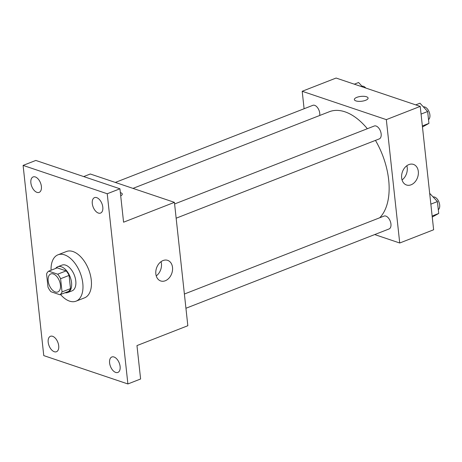 <?xml version="1.0" encoding="UTF-8"?>
<svg xmlns="http://www.w3.org/2000/svg" width="462" height="462" viewBox="0 0 462 462"><rect width="100%" height="100%" fill="white"/><g stroke="black" fill="none" stroke-linecap="round" stroke-linejoin="round"><path stroke-width="0.69" d="M55.284 291.949A9.673 5.498 68.7 0 1 48.539 282.917A9.673 5.498 68.7 0 1 50.785 273.943A9.673 5.498 68.7 0 1 59.425 280.954A9.673 5.498 68.7 0 1 57.825 291.967A9.673 5.498 68.7 0 1 55.284 291.949M62.035 291.909L60.597 278.725A13.132 7.461 68.7 0 0 57.686 274.185L48.695 271.159A13.132 7.461 68.7 0 0 46.581 273.995L48.013 287.185A13.132 7.461 68.7 0 0 50.924 291.718L59.921 294.75A13.132 7.461 68.7 0 0 62.035 291.909L70.507 288.6L69.075 275.416L60.597 278.725M70.507 288.6A13.132 7.461 68.7 0 1 68.393 291.441L59.921 294.75M69.075 275.416A13.132 7.461 68.7 0 0 66.158 270.876L57.167 267.85L48.695 271.159M65.084 292.735A13.82 7.848 -111.3 0 0 67.804 292.521A13.82 7.848 -111.3 0 0 70.097 276.79A13.82 7.848 -111.3 0 0 57.756 266.77A13.82 7.848 -111.3 0 0 55.607 268.457M57.756 266.77L61.995 265.119A13.82 7.848 68.7 0 1 74.33 275.133A13.82 7.848 68.7 0 1 72.043 290.864L67.804 292.521M66.158 270.876L57.686 274.185M51.068 270.23A24.879 14.131 68.7 0 1 57.975 254.816A24.879 14.131 68.7 0 1 80.186 272.851A24.879 14.131 68.7 0 1 76.068 301.16A24.879 14.131 68.7 0 1 69.531 301.126A24.879 14.131 68.7 0 1 60.545 294.508M57.975 254.816L66.447 251.507A24.879 14.131 68.7 0 1 88.658 269.542A24.879 14.131 68.7 0 1 84.54 297.851L76.068 301.16M102.801 207.12A8.293 4.712 68.7 0 1 100.56 213.074A8.293 4.712 68.7 0 1 93.157 207.063A8.293 4.712 68.7 0 1 94.531 197.626A8.293 4.712 68.7 0 1 102.801 207.12M120.114 366.482A8.293 4.712 68.7 0 1 117.874 372.436A8.293 4.712 68.7 0 1 110.47 366.424A8.293 4.712 68.7 0 1 111.844 356.987A8.293 4.712 68.7 0 1 120.114 366.482M58.703 345.784A8.293 4.712 68.7 0 1 56.462 351.738A8.293 4.712 68.7 0 1 49.059 345.726A8.293 4.712 68.7 0 1 50.427 336.29A8.293 4.712 68.7 0 1 58.703 345.784M41.389 186.423A8.293 4.712 68.7 0 1 39.149 192.377A8.293 4.712 68.7 0 1 31.745 186.365A8.293 4.712 68.7 0 1 33.12 176.929A8.293 4.712 68.7 0 1 41.389 186.423M23.1 165.402L43.763 355.607L127.893 383.957L107.23 193.751L23.1 165.402L35.817 160.441L119.941 188.791L107.23 193.751M127.893 383.957L140.604 378.996L136.971 345.582L187.832 325.727L174.428 202.35L90.298 174.001L83.697 176.576M174.428 202.35L123.573 222.205L119.941 188.791M165.275 280.763A10.869 8.079 -71.4 0 1 160.707 280.96A10.869 8.079 -71.4 0 1 156.52 268.075A10.869 8.079 -71.4 0 1 167.648 260.354A10.869 8.079 -71.4 0 1 172.493 270.305A10.869 8.079 -71.4 0 1 165.275 280.763M122.28 194.052A6.913 2.443 173.8 0 0 120.357 192.619A6.913 2.443 173.8 0 1 122.28 194.046A6.913 2.443 173.8 0 1 120.709 195.853M161.036 261.677A10.869 8.079 -71.4 0 1 156.243 275.901M132.981 188.386L329.331 111.729A59.483 33.79 68.7 0 1 367.348 128.719M375.456 140.39A59.483 33.79 68.7 0 1 379.724 217.769M185.932 308.264L389.073 228.956A6.913 3.927 -111.3 0 0 390.685 222.545A6.913 3.927 -111.3 0 0 385.862 216.095A6.913 3.927 -111.3 0 0 384.049 216.083L184.384 294.028M115.327 182.432L312.855 105.324A6.913 3.927 68.7 0 1 317.844 108.073A6.913 3.927 68.7 0 1 319.698 115.494M174.601 203.967L374.266 126.016A6.913 3.927 68.7 0 1 380.434 131.029A6.913 3.927 68.7 0 1 379.29 138.895L176.149 218.197M374.699 234.569L399.728 243.006L386.324 119.629L302.2 91.274L304.094 108.743M399.728 243.006L433.633 229.77L420.229 106.393L336.105 78.043L302.2 91.274M420.229 106.393L386.324 119.629M411.076 184.806A10.869 8.079 -71.4 0 1 406.508 184.996A10.869 8.079 -71.4 0 1 402.327 172.118A10.869 8.079 -71.4 0 1 413.45 164.397A10.869 8.079 -71.4 0 1 418.295 174.347A10.869 8.079 -71.4 0 1 411.076 184.806M355.919 100.901A6.913 2.443 173.8 0 1 354.342 99.578A6.913 2.443 173.8 0 1 360.949 96.402A6.913 2.443 173.8 0 1 368.081 98.088A6.913 2.443 173.8 0 1 363.669 100.895A6.913 2.443 173.8 0 1 355.919 100.901M354.342 99.584A6.913 2.443 173.8 0 1 360.949 96.408A6.913 2.443 173.8 0 1 368.087 98.088M406.837 165.719A10.869 8.079 -71.4 0 1 402.044 179.943M432.253 217.059L438.715 213.45L437.427 201.576L429.672 193.318M438.715 213.45L432.137 216.014M437.427 201.576L430.85 204.146M433.16 196.951A6.913 3.927 68.7 0 1 438.9 201.929A6.913 3.927 68.7 0 1 438.305 209.661M422.47 126.992L428.932 123.383L427.645 111.509L419.987 103.211L415.731 104.874M428.932 123.383L422.355 125.953M427.645 111.509L421.067 114.079M423.377 106.884A6.913 3.927 68.7 0 1 429.117 111.862A6.913 3.927 68.7 0 1 428.522 119.6M362.722 87.012L358.576 82.513L354.314 84.176M361.96 86.186A6.913 3.927 68.7 0 1 365.823 88.057"/></g></svg>

